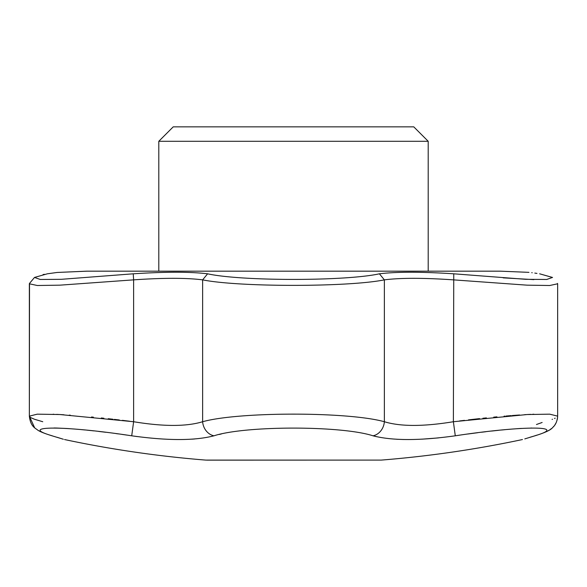 <?xml version="1.0" encoding="UTF-8"?>
<svg xmlns="http://www.w3.org/2000/svg" width="587" height="587" viewBox="0 0 587 587"><rect width="100%" height="100%" fill="white"/><g stroke="black" fill="none" stroke-linecap="round" stroke-linejoin="round"><path stroke-width="0.88" d="M428.202 141.284L413.769 126.851L173.231 126.851L158.798 141.284L428.202 141.284L428.202 271.172M528.96 272.353L500.359 271.172L86.641 271.172L57.093 272.463L47.349 273.806L34.501 277.438L40.254 279.471L61.268 279.317L133.234 273.806L133.623 279.86L59.889 285.165L37.282 285.502L29.35 283.792L29.511 283.418L29.35 416.146L30.319 417.342M129.624 421.224L125.244 420.688M125.192 420.681L122.39 420.336M119.33 419.976L117.378 419.749M117.341 419.742L116.923 419.69M116.879 419.69L114.37 419.397M112.975 419.243L108.235 418.714M103.848 418.238L101.331 417.973M93.384 417.174L91.535 416.99M70.345 415.2L69.948 415.17M69.941 415.17L69.237 415.119M63.91 414.767L60.05 414.547M59.896 414.539L58.817 414.481M58.436 414.459L57.974 414.437M57.753 414.429L56.638 414.371M53.769 414.246L53.124 414.224M30.95 417.724L34.347 419.199M34.677 419.316L42.756 421.73M34.655 427.806L29.35 416.146L37.26 414.165L59.852 414.532L133.623 421.73C163.472 426.646 186.475 426.646 202.632 421.73A14.433 12.254 73.9 0 0 213.984 435.803C194.796 440.778 167.376 440.778 131.715 435.803C64.651 425.546 16.575 425.524 52.199 435.803C68.606 440.778 68.606 440.778 52.199 435.803A14.433 12.466 -73.1 0 1 51.164 435.539C44.172 433.345 39.667 431.511 37.649 430.051C35.271 428.026 30.575 426.712 29.35 416.146L29.35 283.792M133.234 273.806C165.585 271.722 190.379 271.722 207.607 273.806L202.632 279.86C186.512 277.812 163.509 277.812 133.623 279.86L133.623 421.73L131.715 435.803L137.292 436.581M537.017 435.099L534.801 435.803C518.394 440.778 518.394 440.778 534.801 435.803A14.433 12.466 73.1 0 0 535.836 435.539C545.36 432.538 550.951 429.882 552.602 427.563C555.596 425.003 557.276 421.195 557.65 416.146L557.65 416.322M534.801 435.803C570.359 425.546 522.503 425.524 455.285 435.803L453.377 421.73L527.126 414.539L549.733 414.165L557.65 416.146L557.65 283.792L557.489 283.418L557.65 283.792L549.726 285.502L527.119 285.165L453.377 279.86C423.484 277.812 400.481 277.812 384.368 279.86C348.201 287.197 238.821 287.197 202.632 279.86L202.632 421.73C238.755 411.612 348.142 411.59 384.368 421.73C400.459 426.646 423.462 426.646 453.377 421.73L453.758 273.806L525.673 279.309L546.724 279.471L552.492 277.438L539.651 273.806C524.536 271.722 524.536 271.722 539.651 273.806L552.543 277.49M536.459 424.511L542.131 422.486M529.958 437.271L535.836 435.539M455.285 435.803C419.69 440.778 392.27 440.778 373.016 435.803C341.517 425.546 245.586 425.524 213.984 435.803L214.152 435.752M62.508 438.981L57.203 437.322M53.982 427.989L56.051 428.018M56.11 428.018L67.006 428.495M67.395 428.525L69.457 428.657M73.683 428.965L78.768 429.391M81.696 429.655L85.232 429.985M87.081 430.168L91 430.579M91.528 430.631L93.876 430.887M98.697 431.43L105.344 432.223M105.418 432.23L105.792 432.274M116.153 433.61L118.457 433.918M122.059 434.409L126.697 435.07M191.692 439.179L194.649 438.973M219.149 434.461L221.343 433.976M207.607 273.806C241.36 281.283 345.574 281.283 379.393 273.806L384.368 279.86L384.368 421.73A14.433 12.254 -73.9 0 1 373.016 435.803L376.172 436.618M396.563 439.252L403.629 439.509M408.207 439.546L408.581 439.546M421.848 439.179L438.401 437.909M467.707 434.028L477.715 432.714M481.597 432.23L485.801 431.724M491.613 431.056L498.767 430.286M501.43 430.022L504.842 429.691M507.513 429.449L512.811 429.009M517.059 428.693L521.454 428.407M530.971 428.018L531.521 428.011M552.096 419.397L552.528 419.243M554.51 418.465L555.177 418.171M533.877 414.224L532.747 414.268M530.729 414.356L527.581 414.51M526.113 414.591L524.521 414.686M519.576 414.994L512.268 415.53M511.233 415.611L506.016 416.036M504.923 416.132L504.042 416.205M496.94 416.851L493.696 417.166M486.388 417.9L485.654 417.973M485.61 417.981L482.881 418.267M479.572 418.626L477.877 418.81M477.855 418.81L477.451 418.854M477.429 418.861L470.686 419.624M470.679 419.624L468.448 419.881M464.478 420.351L459.57 420.952M379.393 273.806C396.621 271.722 421.407 271.722 453.758 273.806M531.741 272.684L532.204 272.742M534.816 273.094L536.966 273.403M533.877 279.617L503.191 277.856M47.349 273.806C62.464 271.722 62.464 271.722 47.349 273.806M43.056 274.569L44.407 274.312M57.093 272.463L87.162 271.172M64.555 439.546A1101.645 1101.645 0 0 0 205.758 460.098L381.242 460.098L206.91 460.149M158.798 271.172L158.798 141.284M534.309 436.002L524.793 438.893M381.242 460.098A1101.645 1101.645 0 0 0 522.445 439.546M56.242 437.08L56.822 437.256M51.164 435.539L63.359 439.245M557.577 417.651L557.195 419.844M556.285 422.449L554.869 424.929M553.915 426.177L553.027 427.153M551.428 428.583L550.122 429.545M549.293 430.088L548.265 430.689M547.245 431.232L543.833 432.773M42.785 432.619L42.198 432.37M29.511 283.418L34.508 277.438"/></g></svg>
